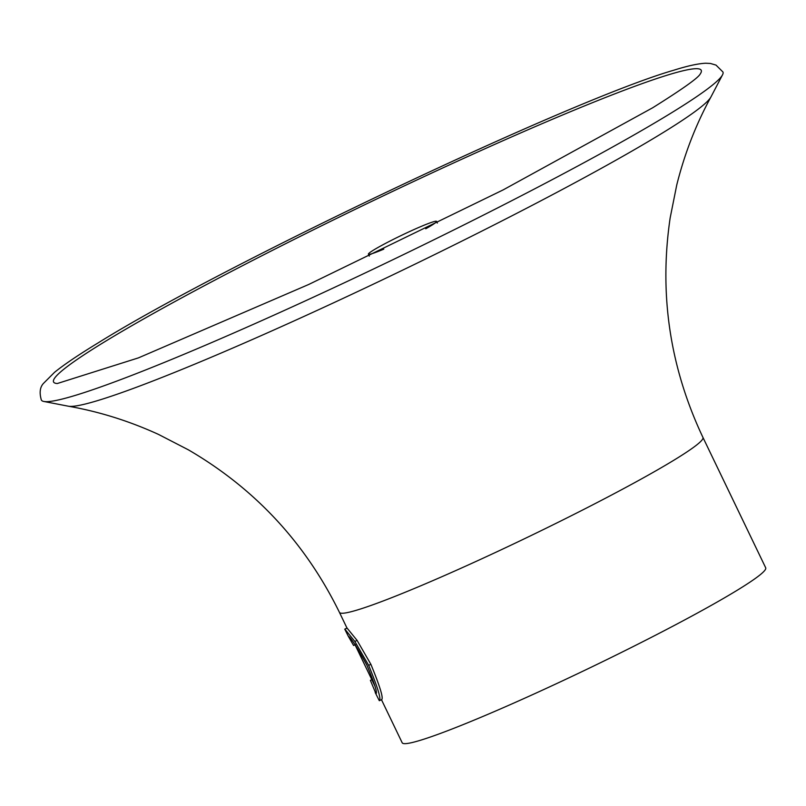 <?xml version="1.0" encoding="UTF-8"?>
<svg xmlns="http://www.w3.org/2000/svg" width="806" height="806" viewBox="0 0 806 806"><rect width="100%" height="100%" fill="white"/><g stroke="black" fill="none" stroke-linecap="round" stroke-linejoin="round"><path stroke-width="1.21" d="M425.729 228.773A37.822 2.609 -25.7 0 0 431.139 225.64A37.822 2.609 -25.7 0 0 436.55 221.388A37.822 2.609 -25.7 0 0 411.554 230.657A37.822 2.609 -25.7 0 0 373.813 249.931A37.822 2.609 -25.7 0 0 368.392 254.182A37.822 2.609 -25.7 0 0 383.807 249.135M722.932 71.976A378.205 26.054 154.3 0 1 722.589 74.706A378.205 26.054 154.3 0 1 668.768 114.492A378.205 26.054 154.3 0 1 306.048 300.557A378.205 26.054 154.3 0 1 43.705 401.438A378.205 26.054 154.3 0 1 41.348 399.998C39.242 392.724 39.947 387.202 43.464 383.414L54.526 372.332C64.107 364.574 78.766 354.68 98.503 342.661C223.343 264.821 572.693 99.239 673.655 70.263C687.317 65.951 697.976 63.603 705.643 63.231L710.439 63.462L716.01 65.105L722.932 71.976M702.943 437.426A201.712 13.893 154.3 0 1 674.058 460.105A201.712 13.893 154.3 0 1 472.749 562.931A201.712 13.893 154.3 0 1 339.437 612.369C305.303 542.791 254.928 488.597 188.322 449.798L158.5 434.414C129.232 421.034 99.209 411.634 68.439 406.224A358.136 24.664 154.3 0 0 317.604 310.189A358.136 24.664 154.3 0 0 660.074 134.461A358.136 24.664 154.3 0 0 710.902 97.032C695.931 124.446 684.546 153.775 676.748 184.997L670.159 217.902C658.925 294.17 669.857 367.345 702.943 437.426L765.7 567.817A201.712 13.893 154.3 0 1 736.815 590.496A201.712 13.893 154.3 0 1 535.506 693.321A201.712 13.893 154.3 0 1 402.184 742.769L381.5 699.769M372.654 679.287L370.387 680.355L375.989 693.744C377.581 692.969 374.548 683.448 366.891 665.182C357.179 647.399 350.973 637.737 348.263 636.186L344.756 629.143L347.033 628.045L357.068 640.367L370.871 664.295C380.12 686.813 383.686 698.58 381.581 699.598M348.263 636.186L353.602 645.485L355.869 644.417M344.756 629.143L347.174 628.116M344.908 629.214L354.852 641.465L357.068 640.367M354.852 641.465L368.685 665.393L370.871 664.295M368.685 665.393C377.913 687.921 381.45 699.689 379.314 700.696L375.213 692.535M381.802 699.618L379.314 700.696M105.032 341.563A359.385 24.754 154.3 0 1 482.613 149.815A359.385 24.754 154.3 0 1 700.122 74.152A359.385 24.754 154.3 0 1 700.092 74.192L700.122 74.152C697.855 78.182 682.027 89.395 652.659 107.782L503.176 189.884L308.708 284.478L138.451 357.874L57.286 383.525A359.385 24.754 154.3 0 1 105.032 341.563M436.55 221.388L437.356 223.04M710.902 97.032L722.589 74.706M339.437 612.369L346.983 628.065M354.922 644.548L374.992 686.249M68.439 406.224L43.705 401.438M368.392 254.182L369.309 256.076"/></g></svg>
